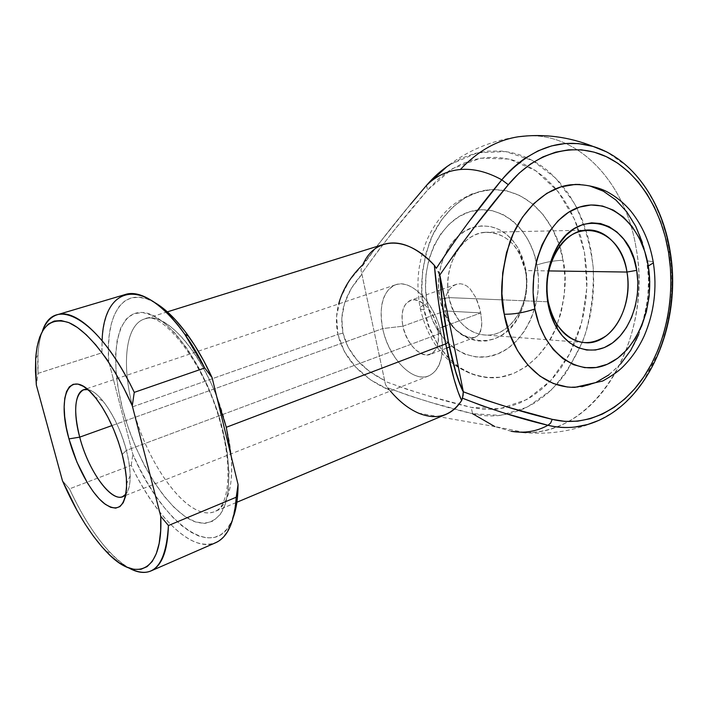 <?xml version="1.0" encoding="UTF-8"?>
<svg xmlns="http://www.w3.org/2000/svg" width="708" height="708" viewBox="0 0 708 708"><rect width="100%" height="100%" fill="white"/><g stroke="black" fill="none" stroke-linecap="round" stroke-linejoin="round"><path stroke-width="0.53" stroke-dasharray="3.54 2.66" d="M602.163 418.773C652.041 394.303 681.167 318.131 669.511 251.013L671.503 268.075L671.954 285.368L670.883 302.652L668.299 319.662L664.237 336.203L658.741 352.009M525.354 270.571C527.743 284.315 526.194 297.369 520.707 309.706C517.362 316.901 512.955 322.76 507.468 327.273C486.794 345.531 454.899 330.486 449.031 297.608L439.951 299.192C448.518 348.265 503.459 354.867 520.495 312.644C526.628 298.847 528.363 284.271 525.69 268.907L525.354 270.571L548.85 270.916L525.354 270.571C519.203 245.154 505.698 232.401 484.838 232.312C461.235 233.64 442.261 267.42 449.031 297.608C455.386 321.972 468.262 334.495 487.67 335.167C512.415 334.866 531.726 300.891 525.354 270.571L525.69 268.907L526.894 279.793L526.478 290.811L524.478 301.564L520.938 311.67L515.999 320.768L509.813 328.521L502.6 334.627L494.609 338.849L486.13 341.008L477.484 340.973L468.988 338.725L460.988 334.318L453.801 327.884L447.739 319.671L443.049 309.98L439.951 299.192L438.571 287.758L438.969 276.147L441.146 264.827L445.005 254.287L450.368 244.941L457.014 237.171L464.652 231.277L472.971 227.463L481.626 225.861L490.281 226.489L498.609 229.295L506.282 234.144L513.043 240.817L518.654 249.057L522.911 258.535L525.69 268.907L518.902 249.499C507.848 230.781 493.078 223.286 474.581 226.994C450.412 232.551 433.013 268.013 439.951 299.192L449.031 297.608L502.291 299.865L449.031 297.608C444.19 273.925 454.094 247.136 471.13 236.994C488.131 226.675 508.99 234.171 519.274 253.225L525.354 270.571M642.43 242.756L646.758 260.712L653.201 261.854L646.758 260.712C643.43 235.684 624.314 188.576 579.861 184.461M453.031 362.487C436.323 345.3 426.703 327.724 424.163 309.759C420.8 309.538 419.437 308.821 420.083 307.608C420.862 306.422 423.287 305.095 427.34 303.652C435.243 343.141 469.015 365.886 497.556 354C526.23 342.681 543.894 301.688 536.938 264.925C530.398 228.047 499.83 202.364 469.9 211.665C439.863 220.374 418.994 264.305 427.34 303.652C423.287 305.095 420.862 306.422 420.083 307.608C419.437 308.821 420.8 309.538 424.163 309.759C419.446 292.386 421.154 270.164 429.296 243.101C438.633 217.002 461.943 192.859 487.98 189.894C536.452 185.903 560.125 235.569 563.081 260.296C554.479 260.535 545.771 262.075 536.938 264.925L533.451 251.747L528.071 239.667L520.991 229.144L512.415 220.577L502.662 214.312L492.06 210.63L480.998 209.718L469.9 211.665L459.218 216.462L449.376 223.949L440.801 233.879L433.862 245.862L428.871 259.411L426.057 273.978L425.543 288.935L427.34 303.652L431.367 317.503L437.438 329.928L445.279 340.424L454.536 348.593L464.82 354.142L475.696 356.912L486.75 356.85L497.556 354L507.707 348.54L516.849 340.698L524.672 330.795L530.92 319.211L535.39 306.369L537.921 292.723L538.443 278.748L536.938 264.925C545.771 262.075 554.479 260.535 563.081 260.296L558.754 243.587L552.063 228.241L543.213 214.816L532.487 203.816L520.221 195.709L506.848 190.85L492.839 189.514L478.732 191.841L465.094 197.833L452.5 207.329L441.491 220.002L432.561 235.357L426.127 252.791L422.499 271.545L421.835 290.811L424.163 309.759L429.358 327.565L437.172 343.469L447.235 356.85L459.076 367.195L472.183 374.143L486.015 377.514L500.016 377.258L513.645 373.47L526.416 366.39L537.885 356.328L547.682 343.699L555.497 328.99L561.072 312.724L564.249 295.457L564.931 277.784L563.081 260.296C567.48 277.704 565.179 300.059 556.178 327.379C545.93 353.708 520.513 377.576 493.104 377.833C477.528 377.568 464.209 372.488 453.147 362.593M548.24 301.812L502.291 299.865L548.24 301.812M480.732 312.918L445.173 310.936L448.969 321.025L455.456 329.468L463.289 335.247L467.227 336.911L470.926 337.663L474.201 337.477L476.953 336.327L479.104 334.264L480.617 331.335L481.812 323.211L480.732 312.918L445.474 325.946L480.732 312.918L477.688 302.121L475.546 297.139L470.2 288.997L467.076 286.191L463.722 284.404L460.253 283.74L456.757 284.209L453.439 285.767L450.43 288.333L447.899 291.776L446.005 295.926L444.863 300.643L445.173 310.936L448.969 321.025L455.456 329.468L463.289 335.247L470.926 337.663L474.201 337.477L476.953 336.327L479.104 334.264L481.52 327.6L481.812 323.211L480.732 312.918L479.431 307.476L475.546 297.139L470.2 288.997L467.076 286.191L463.722 284.404L460.253 283.74L456.757 284.209L453.439 285.767L450.43 288.333L447.899 291.776L446.005 295.926L444.863 300.643L444.571 305.688L445.173 310.936L402.861 326.211C407.286 342.575 414.888 352.15 425.676 354.947C435.96 354.327 439.987 345.61 437.774 328.795L440.969 333.123L126.387 450.394L122.192 454.439L126.387 450.394C131.546 471.749 131.414 486.308 125.98 494.069C128.856 490.44 130.254 484.316 130.192 475.679C130.06 468.174 128.794 459.749 126.387 450.394L440.969 333.123C446.288 358.876 436.181 379.116 420.543 376.851C404.967 374.974 387.719 352.566 382.709 328.574C388.303 357.46 412.472 383.063 428.765 375.895C440.526 369.921 444.589 355.664 440.969 333.123L437.774 328.795C439.951 342.247 437.456 350.77 430.305 354.372C420.614 358.575 406.144 343.451 402.861 326.211L445.173 310.936L480.732 312.918M383.993 244.242C374.789 247.296 367.744 254.084 362.859 264.588L349.274 280.722L340.406 298.254L336.592 316.405L337.92 334.388L132.67 406.799C121.041 362.885 125.838 322.609 146.158 318.547C169.504 310.777 212.329 366.399 226.303 427.287C237.623 472.909 230.427 509.07 212.223 512.335C186.531 519.079 146.547 463.439 132.67 406.799C121.369 364.009 125.546 324.565 144.697 318.927C163.787 311.493 197.709 346.345 216.807 396.993M122.493 408.507C135.856 460.395 168.026 512.061 195.231 521.849C206.825 525.23 215.975 521.442 222.675 510.477C230.481 494.202 230.896 464.793 223.064 431.084L227.25 452.598L229.029 472.466L228.365 489.83L225.365 504.007L220.232 514.495L213.267 521L204.798 523.424L195.231 521.849L184.938 516.468L174.318 507.636L163.734 495.742L153.539 481.281L144.051 464.767L135.547 446.748L128.29 427.8L122.493 408.507L118.351 389.471L116.023 371.293L115.616 354.575L117.192 339.929L120.758 327.901L126.272 319.034L133.591 313.786L142.52 312.502L152.751 315.414L163.92 322.556L175.566 333.778L187.186 348.699L198.24 366.753L208.214 387.134L216.621 408.923L223.064 431.084C208.559 370.337 168.504 313.414 142.52 312.502C116.271 310.617 108.828 356.62 122.493 408.507M111.97 425.579L382.709 328.574L402.861 326.211C400.533 312.582 403.091 303.944 410.551 300.281C419.986 296.351 434.544 311.334 437.774 328.795L442.5 327.043L437.774 328.795C433.101 311.715 425.269 302.033 414.286 299.758C404.259 301.095 400.454 309.909 402.861 326.211L382.709 328.574C377.479 304.564 385.665 283.466 401.241 283.988C416.72 284.129 435.88 307.387 440.969 333.123C435.517 303.626 411.091 278.394 395.506 284.811C382.913 290.97 378.647 305.555 382.709 328.574L111.97 425.579M511.282 431.314L494.83 426.561L511.282 431.314L525.894 432.668C598.375 434.084 652.758 335.557 636.191 248.526C649.51 322.069 614.314 405.613 556.603 426.933C546.629 430.747 536.399 432.659 525.894 432.668L494.83 426.561L472.572 413.702C480.679 415.773 489.37 416.401 498.644 415.587L511.495 413.215L523.955 408.746L535.814 402.294L546.921 393.993L557.444 383.647L566.258 372.541L582.268 342.584M526.92 135.901C580.197 132.839 626.226 184.602 636.191 248.526C626.226 184.602 580.197 132.839 526.92 135.901M582.33 342.424L586.304 331.043L590.242 315.556L592.729 299.608L593.72 283.421L593.198 267.226L591.171 251.243L587.658 235.702L582.693 220.834L576.339 206.86L568.657 194.001L559.745 182.46L549.718 172.451C543.417 166.796 535.806 161.884 526.867 157.725C519.274 154.238 510.795 152.034 501.441 151.096L488.246 151.105L475.033 153.397L462.032 158.008L447.014 166.557C467.988 150.353 491.795 140.414 518.442 136.75M574.799 387.365C602.871 386.904 628.872 361.098 639.43 332.787C648.714 303.422 651.156 279.394 646.758 260.712L648.563 279.492L647.793 298.475L644.484 317.025L638.722 334.521M620.659 363.965L608.907 374.851M581.879 386.701L567.542 387.064M579.923 184.469L589.675 185.903M410.375 204.479L377.568 245.331L361.584 267.288L361.009 270.217L361.912 274.261C345.239 293.085 338.937 312.697 342.991 333.096C347.92 353.292 361.806 369.089 384.648 380.488L361.7 273.465L377.842 251.172L394.391 230.011L427.623 189.983L437.969 179.363L449.217 170.708L461.147 164.123L473.519 159.698L486.104 157.468L498.68 157.415L511.034 159.504L522.955 163.637L534.257 169.716L544.788 177.593L554.382 187.107L562.913 198.081L570.267 210.338L576.365 223.657L581.126 237.835L584.507 252.667L586.454 267.916L586.959 283.386L586.012 298.838L583.64 314.069L579.861 328.848L574.728 342.973L568.303 356.23L560.665 368.417L551.913 379.355L542.169 388.842L531.549 396.719L520.212 402.834L508.317 407.047L496.051 409.259L483.608 409.383L471.201 407.365L428.783 396.002L406.932 389.276L384.78 381.285L384.648 380.488L369.346 371.337L357.036 360.124L348.141 347.23L342.991 333.096L341.787 318.202L344.601 303.077L351.38 288.253L361.912 274.261L384.78 381.285C414.631 392.25 443.438 400.94 471.201 407.365L499.582 408.835L526.77 399.56L550.585 380.798L569.294 354.398L581.649 322.582L586.835 287.811L584.507 252.667L574.763 219.754L558.17 191.647L535.814 170.734L509.291 159.07L480.697 158.158L452.571 168.61L427.623 189.983C405.268 215.515 383.285 243.34 361.7 273.465L361.009 270.217L361.584 267.288L362.859 264.588L361.584 267.288L370.479 254.783C389.135 230.029 407.897 206.807 426.756 185.107M231.206 456.297C233.268 486.98 227.861 505.362 215.002 511.441C189.717 523.008 147.025 465.749 132.67 406.799L337.92 334.388L344.283 351.434L355.389 366.841L370.744 379.966L389.692 390.258C408.817 412.428 427.623 420.455 446.102 414.33M390.356 391.037L387.329 387.674L409.215 395.684L430.774 402.418L472.572 413.702C445.235 407.357 416.826 398.684 387.329 387.674L385.524 384.745L384.78 381.285L385.524 384.736L389.692 390.258C361.337 377.594 344.079 358.974 337.92 334.388C335.734 324.6 335.981 314.458 338.654 303.944M505.928 413.596L484.334 406.587M452.226 244.587L468.634 222.135M658.723 352.044L643.696 380.621L633.271 394.197L623.952 403.666L612.606 412.605L598.579 420.472C575.215 430.712 550.983 434.774 525.894 432.668M654.688 203.656L661.042 218.524L666.016 234.41L669.511 251.013C661.697 201.231 632.403 158.512 594.056 146.733M638.182 177.797L646.9 189.824M646.97 189.921L654.643 203.577M627.713 166.681L607.048 152.078M628.031 166.973L637.881 177.434M125.077 294.572C109.076 300.927 101.368 320.335 101.943 352.796L38.064 373.364C37.046 356.027 38.489 341.973 42.4 331.202C40.037 337.566 38.568 345.265 38.011 354.283L38.064 373.364L36.32 384.922L38.064 373.364L101.943 352.796L102.12 340.672M236.233 497.22C232.428 535 218.931 550.028 195.735 542.301C174.133 533.885 149.468 503.53 131.228 465.342L69.464 488.865L62.454 480.759L69.464 488.865C81.986 515.769 95.722 537.204 110.643 553.16C116.882 559.701 122.962 564.639 128.874 567.984C107.873 554.798 88.066 528.425 69.464 488.865L131.228 465.342C155.379 516.849 192.16 553.302 215.701 542.709M155.158 302.803L147.007 298.971L138.662 297.21L131.13 297.979L124.546 301.183L119.006 306.679L114.59 314.281L111.333 323.777L109.271 334.928L108.395 347.513L108.705 361.257L132.847 454.306L139.874 469.068L147.503 482.989L155.627 495.821L164.106 507.344L172.814 517.327L181.602 525.557L190.319 531.858L198.798 536.036L206.869 537.947L214.365 537.487L221.1 534.567L226.914 529.177L231.649 521.345L233.392 517.035C216.905 565.019 162.327 524.053 132.847 454.306L108.705 361.257L101.943 352.796L108.705 361.257C105.209 313.617 123.971 284.227 155.158 302.803M87.827 389.586C99.899 391.108 118.9 420.57 126.387 450.394C120.864 430.305 113.032 413.817 102.89 400.932C97.377 394.294 92.359 390.506 87.827 389.586M131.228 465.342L132.847 454.306L131.228 465.342M426.508 185.399L427.623 189.983L426.402 185.576M449.969 164.575L477.396 152.813L505.618 151.574L532.407 160.433L555.86 178.266L574.462 203.4C584.144 223.126 590.401 244.508 593.224 267.544C593.968 290.873 591.171 313.547 584.843 335.565C576.577 356.558 565.4 374.709 551.32 390.002L527.345 407.135L500.459 415.384L472.572 413.702L471.201 407.365M342.991 333.096L337.92 334.388L342.991 333.096M439.73 274.837L438.172 271.518M520.707 309.706L520.495 312.644M493.104 377.833C451.262 375.408 428.499 344.646 420.083 307.608C415.623 283.598 418.145 260.544 427.659 238.437C433.252 226.374 440.668 216.073 449.89 207.541C453.403 204.099 460.589 199.603 471.457 194.063L487.98 189.894M487.67 335.167L587.897 342.849M167.362 311.856L144.697 318.927C161.176 309.113 207.471 365.301 222.091 429.783C233.242 474.033 227.215 507.76 215.002 511.441L236.897 502.246M130.192 475.679L126.644 483.679M428.765 375.895L122.599 496.635M475.44 337.105L449.456 347.044M446.571 348.141L430.305 354.372M456.262 284.368L440.934 289.705M440.845 289.74L410.551 300.281M418.463 413.118L494.83 426.561M363.629 262.987L370.532 254.738C389.055 230.224 407.684 207.17 426.411 185.558L436.278 175.248L447.014 166.557M395.506 284.811L83.588 389.798M102.89 400.932L95.022 397.099M105.819 551.116L110.643 553.16M35.639 358.956L38.011 354.283M484.838 232.312L585.534 230.162M519.274 253.225L518.902 249.499"/><path stroke-width="1.06" d="M670.122 251.251L668.573 252.517C675.512 295.856 666.219 343.265 643.811 376.842C621.314 410.197 586.18 427.809 552.222 419.34L550.638 423.065L547.957 425.278C566.639 429.703 584.702 427.535 602.163 418.773M548.24 301.812C549.797 310.122 552.559 317.494 556.515 323.937C571.161 343.92 587.755 347.849 606.313 335.734C622.438 323.388 631.102 296.263 626.952 272.058L636.704 270.35C641.324 297.625 631.633 328.158 613.535 342.15C595.516 356.266 571.152 351.248 557.4 329.034C552.913 321.759 549.789 313.405 548.019 303.989L548.24 301.812C541.39 268.668 561.214 231.569 585.534 230.162C604.853 227.817 622.952 246.756 626.952 272.058C633.315 305.175 613.367 342.371 587.897 342.849C567.905 342.221 554.691 328.539 548.24 301.812L548.019 303.989L546.647 291.324L547.134 278.456L549.461 265.925L553.523 254.243L559.134 243.897L566.064 235.304L574.011 228.781L582.631 224.578L591.587 222.825L600.517 223.533L609.084 226.657L616.96 232.012L623.881 239.393L629.589 248.473L633.917 258.924L636.704 270.35L637.873 282.35L637.377 294.484L635.253 306.343L631.563 317.485L626.43 327.53L620.022 336.105L612.57 342.884L604.313 347.584L595.561 350.009L586.631 350.026L577.87 347.601L569.621 342.769L562.223 335.698L555.984 326.636L551.178 315.918L548.019 303.989C544.788 284.589 547.311 266.571 555.585 249.933C577.666 204.745 630.447 220.984 636.704 270.35L626.952 272.058L548.85 270.916L626.952 272.058C621.288 228.188 574.338 214.197 554.913 254.119C547.611 268.801 545.381 284.704 548.24 301.812M579.861 184.461L570.356 184.815C543.647 187.921 519.548 213.94 509.813 242.154C501.308 271.43 499.45 295.457 504.246 314.228C514.07 314.343 524.283 312.591 534.903 308.971C526.433 265.367 548.426 216.621 579.551 207.099C610.57 196.912 641.802 225.383 648.271 265.969L653.395 262.898L653.201 261.854L653.395 262.898L648.271 265.969L644.767 251.446L639.324 238.136L632.111 226.525L623.359 217.055L613.349 210.117L602.446 206.019L591.03 204.975L579.551 207.099L568.462 212.373L558.223 220.648L549.266 231.631L542.001 244.906L536.744 259.933L533.735 276.076L533.106 292.661L534.903 308.971L539.009 324.308L545.24 338.035L553.311 349.61L562.86 358.593L573.471 364.664L584.702 367.647L596.109 367.496L607.252 364.284L617.739 358.186L627.191 349.486L635.288 338.539L641.767 325.76L646.422 311.6L649.103 296.572L649.732 281.182L648.271 265.969C655.165 306.414 636.846 351.575 607.252 364.284C577.808 377.603 542.912 352.734 534.903 308.971C524.283 312.591 514.07 314.343 504.246 314.228L501.928 293.749L502.689 272.916L506.512 252.632L513.212 233.79L522.469 217.197L533.85 203.532L546.841 193.311L560.869 186.885L575.339 184.416L579.923 184.469M79.712 437.137C89.022 474.086 115.705 508.149 125.98 494.069L122.599 496.635C110.643 502.167 88.137 470.112 79.712 437.137L111.97 425.579L79.712 437.137C73.287 410.888 74.579 395.108 83.588 389.798L87.827 389.586C75.499 386.834 72.154 409.773 79.712 437.137L68.959 438.907L79.712 437.137M122.192 454.439C124.997 465.28 126.475 475.024 126.644 483.679C125.732 506.999 118.059 513.442 103.642 503.016C90.482 492.166 76.057 465.253 68.959 438.907L76.933 462.12L87.527 483.113L93.376 491.848L99.324 498.981L105.173 504.211L110.696 507.317L115.678 508.14L119.935 506.583L123.263 502.653L125.52 496.458L126.573 488.184L126.369 478.148L124.9 466.74L122.192 454.439L118.36 441.748L113.572 429.234L108.032 417.437L101.987 406.861L95.695 397.94L89.42 391.028L83.429 386.364L77.96 384.108L73.216 384.285L69.357 386.834L66.517 391.586L64.764 398.339L64.154 406.79L64.685 416.614L66.304 427.446L68.959 438.907C56.056 394.391 70.428 366.054 95.022 397.099C106.704 412.012 115.758 431.119 122.192 454.439M494.83 426.561L472.572 413.702M525.894 432.668L511.282 431.314C524.451 433.491 536.682 431.482 547.957 425.278L505.928 413.596M460.359 169.495C477.829 150.972 497.193 140.06 518.442 136.75L526.92 135.901L518.442 136.75C497.193 140.06 477.829 150.981 460.359 169.495C447.314 170.734 436.11 175.938 426.756 185.107C436.11 175.938 447.314 170.734 460.359 169.495C473.493 168.398 487.308 171.849 501.786 179.823C487.308 171.849 473.493 168.398 460.359 169.495M447.014 166.557L426.756 185.107L410.375 204.479M216.807 396.993L226.303 427.287L445.704 343.929L438.633 302.997L434.367 265.358C416.499 246.844 399.71 239.808 383.993 244.242L167.362 311.856M445.474 325.946L442.5 327.043L445.474 325.946M468.634 222.135L501.786 179.823C508.468 171.593 516.282 164.38 525.239 158.167L538.142 150.822L551.497 145.936L565.037 143.529L578.542 143.591L592.994 146.406C633.014 158.636 662.299 201.7 670.175 251.579C681.839 319.768 651.696 397.029 598.579 420.472L587.764 424.473L574.622 427.101C565.143 428.048 556.249 427.446 547.957 425.278L550.638 423.065L552.222 419.34C523.77 412.631 494.122 403.445 463.289 391.772L463.156 390.913L463.289 391.772L486.157 400.268L508.663 407.392L552.222 419.34L564.94 421.41L577.684 421.18L590.242 418.702L602.411 414.083L614.013 407.427L624.872 398.887L634.855 388.63L643.811 376.842L651.634 363.708L658.228 349.451L663.502 334.273L667.414 318.405L669.892 302.068L670.927 285.483L670.485 268.89L668.573 252.517L665.219 236.596L660.44 221.365L654.307 207.046L646.873 193.859L638.235 182.036L628.5 171.761L617.792 163.238L606.269 156.645L594.101 152.132L581.463 149.831L568.577 149.822L555.647 152.167L542.921 156.893L530.628 163.946L519.008 173.265L508.3 184.708L473.829 227.967L456.625 250.88L439.801 275.049L463.156 390.913L440.013 275.916L442.907 308.325L448.447 342.221L455.642 371.426L459.448 382.612L463.156 390.913C458.041 381.09 453.138 364.859 448.447 342.221C443.889 319.14 441.075 297.033 440.013 275.916L439.801 275.049C462.306 242.366 485.148 212.258 508.3 184.708C535.752 151.335 574.507 141.671 606.269 156.645C638.076 171.814 661.467 209.276 668.573 252.517L670.193 251.544M638.722 334.521L630.704 350.354L620.659 363.965M608.907 374.851L595.826 382.541L581.879 386.701M567.542 387.064L553.373 383.515L539.938 376.098L527.814 365.001L517.513 350.61L509.53 333.45L504.246 314.228C508.211 341.415 531.513 387.568 574.799 387.365L602.703 381.001C611.057 376.346 617.376 372.027 621.659 368.027C631.138 358.894 638.722 348.026 644.43 335.397C654.174 312.387 657.157 288.236 653.378 262.942C650.033 242.924 642.519 225.666 630.846 211.152C624.102 203.152 616.217 196.7 607.181 191.797C598.88 187.346 584.029 183.584 570.356 184.815M589.675 185.903L603.34 191.178L615.827 199.948L626.73 211.798L635.687 226.259L642.43 242.756M236.897 502.246L446.102 414.33C452.244 411.746 457.421 407.135 461.634 400.498L458.005 391.674L453.996 378.886L445.704 343.929L226.303 427.287L231.206 456.297M484.334 406.587L462.501 398.197L461.634 400.498C450.775 416.242 436.376 420.446 418.463 413.118C408.587 408.781 399.224 401.427 390.356 391.037M338.654 303.944C342.654 289.404 350.726 276.288 362.859 264.588L363.629 262.987C376.019 236.622 407.498 235.569 434.367 265.358L436.314 268.305L452.226 244.587M594.056 146.733C560.692 137.078 529.929 148.105 501.786 179.823C479.387 206.736 457.563 236.233 436.314 268.305L434.367 265.358C436.296 289.377 440.084 315.573 445.704 343.929C451.439 371.576 456.749 390.427 461.634 400.498L463.112 395.383L463.289 391.772L462.501 398.197C491.901 409.728 520.389 418.755 547.957 425.278C536.682 431.482 524.451 433.491 511.282 431.314M518.442 136.75C543.921 133.547 568.772 136.759 592.994 146.406L607.048 152.078M102.12 340.672C103.58 285.625 143.14 274.677 184.753 334.238L204.736 367.974C179.505 316.795 145.432 287.483 125.077 294.572L57.295 314.733C75.924 308.104 108.784 339.132 134.263 392.365L204.736 367.974L212.108 377.674L203.683 360.691L194.567 345.123L185 331.326L175.23 319.618L165.486 310.228L155.158 302.803C166.061 309.219 177.204 320.352 188.576 336.203C197.125 348.274 204.966 362.098 212.108 377.674L238.056 484.502L212.108 377.674L204.736 367.974L134.263 392.365C99.173 318.618 53.976 294.245 42.4 331.202C45.728 322.317 50.693 316.83 57.295 314.733M168.424 525.531C167.681 550.904 161.831 566.055 150.875 570.984C144.476 573.63 137.148 572.63 128.874 567.984C152.822 580.41 165.999 566.258 168.424 525.531L160.743 516.309L160.645 530.903L159.15 543.425L156.309 553.647L152.255 561.417L147.096 566.63L140.981 569.267L134.086 569.374L126.555 567.028L118.563 562.364L110.271 555.541L101.837 546.735L93.403 536.168L85.119 524.044L77.119 510.618L62.454 480.759L36.32 384.922L35.444 370.877L35.701 358.071L37.108 346.743L39.683 337.15L43.409 329.539L48.268 324.114L54.18 321.06L61.074 320.529L68.835 322.636L77.314 327.415L86.349 334.84L95.73 344.831L105.253 357.204L114.678 371.718L123.767 388.046L132.281 405.79L160.743 516.309L132.281 405.79L134.263 392.365L132.281 405.79C112.97 362.434 87.642 330.264 68.534 322.512C48.879 316.485 37.913 328.627 35.639 358.956L36.32 384.922L62.454 480.759C75.375 510.415 89.828 533.876 105.819 551.116C135.706 583.826 163.344 572.834 160.743 516.309L168.424 525.531L236.233 497.22L168.424 525.531M150.875 570.984L215.701 542.709C227.64 537.345 234.49 522.185 236.233 497.22L238.056 484.502L236.233 497.22M233.392 517.035L235.162 511.167L237.322 498.813L238.056 484.502C238.021 497.52 236.472 508.362 233.392 517.035M449.969 164.575C441.588 169.991 433.845 176.832 426.756 185.107L426.508 185.399M501.786 179.823L508.3 184.708L501.786 179.823M438.172 271.518L439.73 274.837M445.704 343.929L448.447 342.221L445.704 343.929M556.515 323.937L557.4 329.034M449.456 347.044L446.571 348.141M184.753 334.238L188.576 336.203M554.913 254.119L555.585 249.933M463.306 391.984C460.014 385.789 454.394 371.373 448.403 342.318L442.111 302.316L439.872 275.288"/></g></svg>
